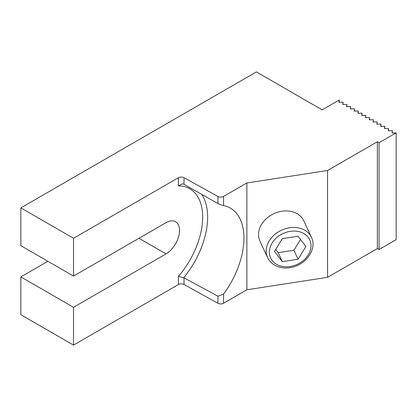 <?xml version="1.0" encoding="UTF-8"?>
<svg xmlns="http://www.w3.org/2000/svg" width="417" height="417" viewBox="0 0 417 417"><rect width="100%" height="100%" fill="white"/><g stroke="black" fill="none" stroke-linecap="round" stroke-linejoin="round"><path stroke-width="0.63" d="M246.869 182.98L246.869 289.799L223.564 303.253A4.024 2.325 0 0 1 217.94 303.289L184.017 284.514A4.024 2.325 0 0 0 178.393 284.55L73.507 345.104L73.507 307.308L166.018 253.896A19.119 11.04 120 0 0 179.539 230.481A19.119 11.04 120 0 0 175.578 221.729A19.119 11.04 120 0 0 166.018 222.673L73.507 276.085L73.507 238.284L20.85 207.885L256.392 71.896L322.143 109.859L339.219 99.997L338.985 102.327L343.019 102.186L342.779 104.516L346.814 104.38L346.574 106.705L350.608 106.57L350.369 108.9L354.403 108.759L354.163 111.089L358.198 110.953L357.958 113.278L361.992 113.143L361.758 115.473L365.787 115.332L365.553 117.662L369.582 117.526L369.347 119.851L373.377 119.715L373.142 122.045L377.171 121.91L376.937 124.235L380.971 124.099L380.731 126.429L384.766 126.288L384.526 128.618L388.561 128.483L388.321 130.808L392.355 130.672L392.116 133.002L396.15 132.861L379.074 142.723L377.364 141.738L327.553 170.496L246.869 182.98L223.564 196.433A4.024 2.325 180 0 1 217.94 196.47L184.017 177.694A4.024 2.325 0 0 0 178.393 177.731L73.507 238.284M223.564 196.433L223.564 205.576A65.412 37.765 -60 0 1 230.392 208.135A65.412 37.765 -60 0 1 243.94 238.081A65.412 37.765 -60 0 1 223.564 294.11L217.94 296.195L184.017 277.873L178.393 276.388A61.893 35.732 -60 0 0 202.667 217.127A61.893 35.732 -60 0 0 178.393 185.893L182.5 183.85L183.709 184.168L217.94 203.564L217.94 196.47M267.615 257.643L259.958 241.141A24.155 19.046 -24.9 0 1 258.535 234.583A24.155 19.046 -24.9 0 1 277.79 212.185A24.155 19.046 -24.9 0 1 303.774 220.807L311.431 237.304A24.155 19.046 -24.9 0 0 289.523 227.755A24.155 19.046 -24.9 0 0 266.192 251.081A24.155 19.046 -24.9 0 0 267.615 257.643C271.665 266.114 281.756 269.158 289.924 267.646C305.28 265.775 317.519 249.251 311.431 237.304M282.34 261.652L274.485 251.362L282.34 238.644L298.056 236.215L305.911 246.504L298.056 259.223L282.34 261.652L278.175 252.671L293.891 250.242L300.542 239.473M275.689 249.418L278.175 252.671M298.056 259.223L293.891 250.242M217.872 203.527C220.395 204.742 222.464 205.456 224.075 205.664M20.85 207.885L20.85 245.681L73.507 276.085M73.507 307.308L20.85 276.904L47.892 261.292M73.507 345.104L20.85 314.705L20.85 276.904M339.219 102.316L339.219 99.997M343.019 104.505L343.019 102.186M346.814 106.7L346.814 104.38M350.608 108.889L350.608 106.57M354.403 111.078L354.403 108.759M358.198 113.273L358.198 110.953M361.992 115.462L361.992 113.143M365.787 117.657L365.787 115.332M369.582 119.846L369.582 117.526M373.377 122.035L373.377 119.715M377.171 124.23L377.171 121.91M380.971 126.419L380.971 124.099M384.766 128.608L384.766 126.288M388.561 130.802L388.561 128.483M392.355 132.992L392.355 130.672M246.869 289.799L327.553 277.315L377.364 248.558L379.074 249.543L396.15 239.681L396.15 132.861M379.074 249.543L379.074 142.723M377.364 248.558L377.364 141.738M327.553 277.315L327.553 170.496M166.018 253.896L138.976 238.284M183.709 277.732A65.412 37.765 120 0 0 207.645 217.127A65.412 37.765 120 0 0 201.692 194.353M290.201 266.515A21.538 16.988 -24.9 0 1 269.398 252.149A21.538 16.988 -24.9 0 1 290.201 231.352A21.538 16.988 -24.9 0 1 311.004 245.717A21.538 16.988 -24.9 0 1 290.201 266.515M178.393 284.55L178.393 276.388M178.393 185.893L178.393 177.731M184.017 184.335L184.017 177.694M223.564 303.253L223.564 294.11M217.94 303.289L217.94 296.195M184.017 284.514L184.017 277.873"/></g></svg>
